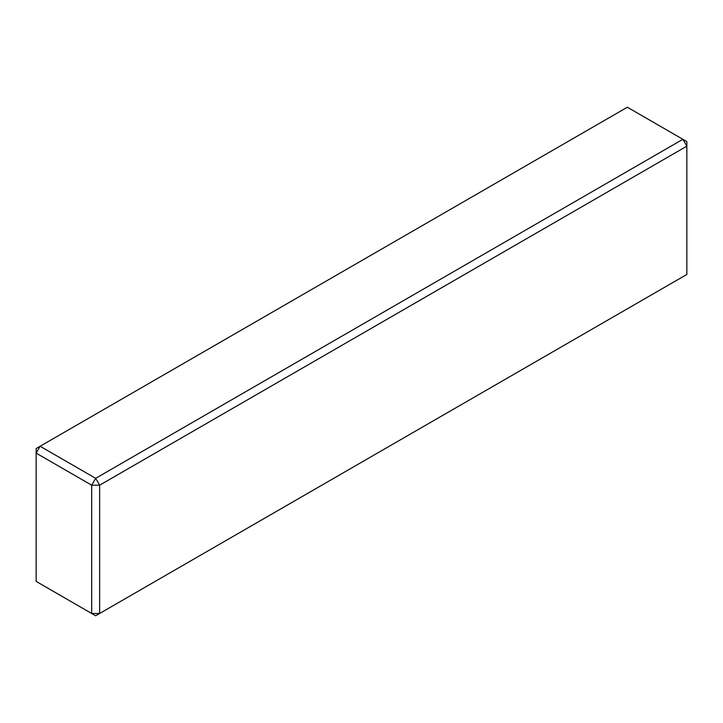 <?xml version="1.0" encoding="UTF-8"?>
<svg xmlns="http://www.w3.org/2000/svg" width="723" height="723" viewBox="0 0 723 723"><rect width="100%" height="100%" fill="white"/><g stroke="black" fill="none" stroke-linecap="round" stroke-linejoin="round"><path stroke-width="1.08" d="M91.694 485.196L36.15 453.131L36.15 581.409L91.694 613.484L91.694 485.196L99.629 485.196L99.629 613.484L91.694 613.484L95.662 615.77L686.85 274.451L686.85 146.173L99.629 485.196L95.662 478.328L91.694 485.196M40.117 446.254L95.662 478.328L682.883 139.295L627.338 107.23L40.117 446.254L36.15 453.131L36.15 448.549L40.117 446.254M686.85 141.591L686.85 146.173L682.883 139.295L686.85 141.591"/></g></svg>
